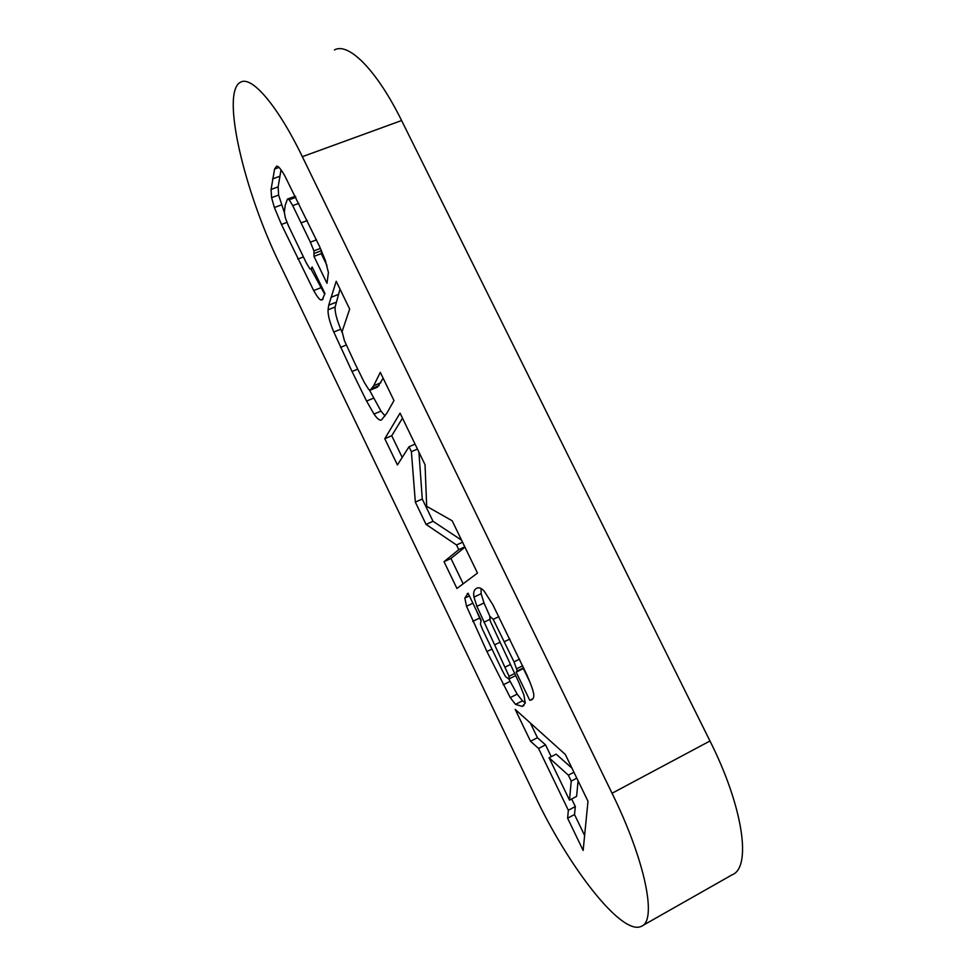 <?xml version="1.0" encoding="UTF-8"?>
<svg xmlns="http://www.w3.org/2000/svg" width="976" height="976" viewBox="0 0 976 976"><rect width="100%" height="100%" fill="white"/><g stroke="black" fill="none" stroke-linecap="round" stroke-linejoin="round"><path stroke-width="1.46" d="M642.452 925.699L732.146 874.789C751.776 867.542 743.273 807.03 709.979 740.991L401.6 120.536C376.76 70.113 348.42 41.931 334.439 49.935M302.34 156.685C277.391 105.03 251.381 75.237 240.438 82.277C220.527 92.391 244.634 192.467 279.648 263.752L534.982 795.818C568.313 866.542 621.529 935.947 641.244 926.383C657.36 921.246 645.478 861.161 612.05 793.256L302.34 156.685L401.6 120.536M319.53 246.403L284.809 175.863C280.99 169.116 278.245 165.883 276.586 166.176L274.598 169.019L271.072 189.466L271.596 197.677L274.378 207.534L281.454 224.468L313.686 290.555C316.871 296.228 319.237 299.364 320.775 299.949L322.214 299.913L324.947 293.532L312.149 267.009L310.954 269.12L309.819 268.766L306.305 262.898L288.506 225.932L285.358 217.977L284.358 212.256L285.224 205.18L287.456 199.067L289.213 199.787L292.727 205.631L310.368 242.17L313.955 250.869L313.979 256.395L326.984 283.308L328.424 272.475L325.289 260.287L319.53 246.403M380.311 372.356L373.674 385.74L370.258 390.168L368.623 389.339L364.463 382.714L355.069 363.743L344.394 340.612L342.1 331.608L349.664 309.05L336.22 281.295L328.705 305.195L328.082 309.807C327.765 314.723 329.656 322.129 333.78 332.023L352.031 371.502L366.586 401.075L374.015 414.068C377.285 418.838 379.786 420.802 381.494 419.961L386.899 413.104L393.975 400.563L380.311 372.356M452.181 520.781L426.683 506.324L425.036 464.71L400.062 413.141L384.788 438.724L397.427 464.942L409.017 446.752L411.384 451.668L415.337 502.115L426.085 524.429L456.524 544.998L458.769 549.659L444.031 561.676L456.939 588.467L477.484 573.046L452.181 520.781M517.256 670.951L516.17 672.159L529.773 700.304L531.676 699.768C533.494 698.889 534.153 696.815 533.616 693.558C532.994 689.91 530.688 683.566 526.698 674.526L492.758 604.571L484.194 591.151C481.461 588.113 478.972 587.137 476.727 588.247L476.007 588.674C473.872 590.199 473.189 593.005 473.982 597.105L476.898 606.364L509.082 676.307L508.85 679.003L505.519 676.575L502.518 671.012L482.583 629.581L480.424 624.201L481.119 620.26L468.065 593.188L464.832 598.081L466.528 606.267L486.926 651.541L510.253 697.608L515.511 704.355L522.209 706.417L525.234 703.123L523.929 695.119L518.915 682.505L490.245 621.078L489.757 616.234L493.222 619.37L514.023 661.862L517.256 670.951L523.636 667.779M567.617 818.205L583.148 850.45L587.991 801.284L565.311 754.436L515.194 709.393L530.541 741.26L538.557 748.47L568.349 810.263L567.617 818.205L574.51 814.533L584.624 835.493M571.655 798.99L575.315 806.554L574.51 814.533M575.315 806.554L568.349 810.263M530.358 723.033L537.447 737.722L545.523 744.871L551.233 756.681M545.523 744.871L538.557 748.47M537.447 737.722L530.541 741.26M571.936 768.149L556.149 754.131L549.085 757.791L569.508 800.125L576.572 796.379L578.109 780.873M569.508 800.125L571.216 781.105L568.361 775.188L549.085 757.791M576.792 778.165L571.216 781.105M573.937 772.26L568.361 775.188M523.868 668.267L516.17 672.159M522.697 665.766L516.877 668.658M508.935 678.954L515.743 675.575L508.85 679.003L517.17 694.143L522.465 700.853L525.283 702.671M510.106 681.394L503.201 684.823M475.91 609.451L480.753 620.516M472.909 603.229L466.528 606.267M510.546 664.449L505.117 667.133M489.671 619.479L483.962 622.224M481.07 588.516L481.119 593.713L483.998 602.973L489.83 616.185M481.119 593.713L473.982 597.105M532.969 698.694L529.773 700.304M523.392 668.584L529.773 681.76M464.954 547.17L450.961 558.455L463.173 583.782M450.961 558.455L444.031 561.676M464.808 546.865L458.769 549.659M462.551 542.217L456.524 544.998M418.924 452.108L422.266 499.004L433.015 521.282L461.575 540.179M433.015 521.282L426.085 524.429M422.266 499.004L415.337 502.115M417.435 449.033L411.384 451.668M415.056 444.117L409.017 446.752M402.478 418.143L391.742 435.723L402.21 457.427M391.742 435.723L384.788 438.724M383.153 378.237L377.419 387.167M369.392 389.949L380.982 411.103L385.032 415.898M340.002 289.103L335.134 306.989C334.768 311.93 336.635 319.335 340.746 329.205L342.1 332.401M321.629 251.149L321.226 253.589L326.948 265.399M321.226 253.589L313.979 256.395M321.421 250.661L314.382 253.382M320.421 248.392L313.955 250.869M287.676 198.982L295.374 196.274M311.002 269.095L324.752 294.301M281.015 169.8L278.148 186.855L278.611 195.066L284.37 212.609M612.05 793.256L709.979 740.991M519.574 659.129L514.023 661.862M509.887 639.012L504.372 641.696M498.907 616.625L493.222 619.37M523.941 705.55L522.209 706.417M522.465 700.853L515.511 704.355M517.17 694.143L510.253 697.608M491.892 649.113L486.926 651.541M479.631 618.052L472.713 621.37M469.383 595.921L464.832 598.081M468.151 593.371L467.114 593.859M514.779 673.489L509.082 676.307M500.029 642.22L494.612 644.868M483.998 602.973L476.898 606.364M477.593 587.93L476.007 588.674M532.347 699.341L531.005 700.024M380.872 382.726L373.674 385.74M380.982 411.103L374.015 414.068M373.527 398.147L366.586 401.075M357.692 369.16L352.031 371.502M346.285 345.016L340.563 347.346M340.746 329.205L333.78 332.023M335.134 306.989L328.082 309.807M335.805 302.365L328.705 305.195M338.184 294.496L330.986 297.351M379.115 385.52L371.978 388.509M316.48 239.828L310.368 242.17M307.269 220.552L301.218 222.833M298.863 203.337L292.727 205.631M295.874 197.298L289.213 199.787M323.154 299.01L320.775 299.949M320.665 287.81L313.686 290.555M303.341 256.956L297.851 259.079M286.968 222.382L281.454 224.468M281.369 204.923L274.378 207.534M278.611 195.066L271.596 197.677M278.148 186.855L271.072 189.466M279.709 176.302L272.524 178.937M279.002 167.408L274.598 169.019M377.59 387.094L370.49 390.071M312.808 268.4L310.954 269.12"/></g></svg>
